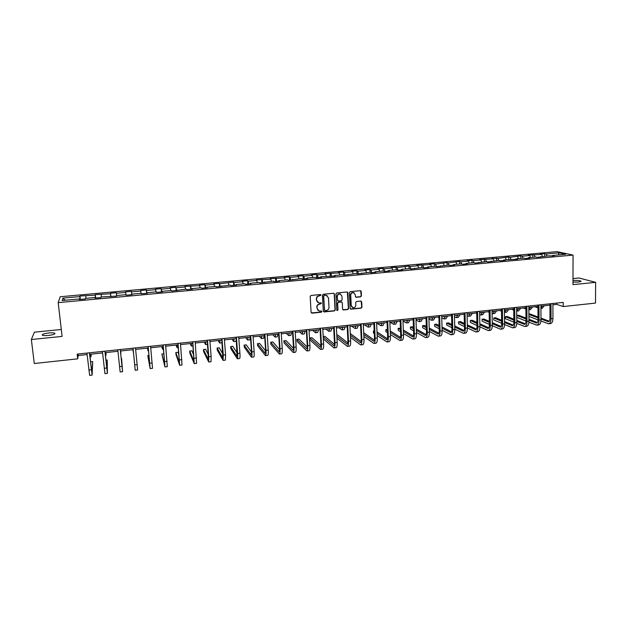 <?xml version="1.0" encoding="UTF-8"?>
<svg xmlns="http://www.w3.org/2000/svg" width="627" height="627" viewBox="0 0 627 627"><rect width="100%" height="100%" fill="white"/><g stroke="black" fill="none" stroke-linecap="round" stroke-linejoin="round"><path stroke-width="0.94" d="M320.985 295.113L320.334 294.549L311.016 295.458L310.185 296.43L311.102 312.387L312.027 313.179L321.314 312.23L321.886 311.556L321.424 311.008L319.221 311.078L317.09 308.586L317.019 307.254C317.09 305.521 317.975 304.487 319.66 304.15L321.439 303.35L320.961 302.802L318.806 302.88L316.635 300.357L316.557 299.024C316.635 297.284 317.513 296.25 319.206 295.913L320.985 295.113M317.67 302.363L316.416 300.2L316.345 298.875C316.416 297.135 317.293 296.101 318.986 295.764L320.185 295.646L320.601 294.588M311.329 312.92L321.095 312.074L321.526 311.039M318.069 310.53L316.8 307.097C316.878 305.373 317.756 304.338 319.441 303.993L320.64 303.876L321.063 302.825M572.976 282.111L578.439 282.064L581.064 281.452C580.837 280.582 578.149 280.277 572.984 280.52M49.031 332.953C45.834 333.305 43.639 333.83 42.448 334.528C41.633 335.484 43.553 335.798 48.201 335.461C51.414 335.1 53.601 334.575 54.768 333.885C55.56 332.921 53.648 332.608 49.031 332.953M360.619 296.861L361.434 295.897L361.23 291.469L360.541 290.685L350.211 291.657L349.396 292.621L350.156 308.413L350.814 309.189L361.136 308.178L361.951 307.214L361.708 301.893L360.815 301.101L356.497 301.532L355.681 302.496L355.807 305.145C355.642 306.893 354.702 307.739 353.001 307.685L351.23 305.608L350.728 295.207C350.885 293.483 351.802 292.629 353.487 292.652L355.321 294.761L355.399 296.493L356.081 297.276L360.619 296.861L361.176 295.756L360.666 290.709M61.289 329.496L34.399 332.177L31.35 339.52L62.089 336.409L58.193 302.622L573.047 255.087L572.976 284.642L595.65 282.346L595.493 303.084L563.203 306.564L563.211 302.394L77.168 354.114L77.693 358.84L78.187 355.525L87.098 354.568M31.35 339.52L34.281 363.511L77.693 358.84M334.442 294.071L333.525 293.271L323.242 294.267L322.419 295.239L323.289 311.149L324.206 311.94L334.442 310.898L335.265 309.926L334.442 294.071L333.917 293.326M336.777 292.958L346.982 291.97L347.883 292.77L348.659 308.57L347.844 309.526L343.259 309.965L342.593 309.182L342.271 302.778L341.37 301.987L338.478 302.277L337.655 303.241L338 309.918L337.248 310.584L336.785 310.036L335.954 293.93L336.777 292.958M58.193 302.622L60.176 296.743L556.956 251.623L573.047 255.087M544.683 256.2L544.675 253.684L540.106 254.1L541.603 254.444L528.177 255.181L529.643 255.534L522.236 256.208L520.794 255.855L510.127 257.313L508.724 256.952L497.94 258.426L491.874 258.489L493.222 258.857L479.592 259.609L480.909 259.978L473.283 260.675L471.998 260.299L467.225 260.738L468.502 261.114L460.821 261.812L459.567 261.435L448.266 262.956L447.051 262.572L435.616 264.116L434.448 263.724L429.573 264.171L430.725 264.563L416.837 265.331L417.943 265.723L410.034 266.451L408.953 266.044L397.103 267.627L396.06 267.22L391.076 267.674L392.102 268.082L384.069 268.818L383.066 268.403L378.05 268.865L379.029 269.281L370.941 270.018L369.985 269.594L364.922 270.057L365.862 270.48L357.711 271.225L356.794 270.801L351.7 271.264L352.593 271.687L344.38 272.439L343.51 272.008L338.376 272.479L339.223 272.91L324.951 273.701L325.75 274.14L317.411 274.9L316.635 274.461L311.423 274.932L312.175 275.378L303.774 276.146L303.045 275.7L297.786 276.178L298.499 276.625L290.027 277.4L289.345 276.946L284.055 277.424L284.713 277.886L270.206 278.686L270.817 279.156L256.255 279.955L256.811 280.434L248.143 281.225L247.618 280.747L242.194 281.241L242.704 281.719L233.965 282.518L233.487 282.032L219.669 283.819L219.246 283.333L213.744 283.835L214.144 284.321L205.264 285.136L204.896 284.642L199.347 285.144L199.7 285.646L184.84 286.468L185.13 286.97L176.116 287.793L175.85 287.284L170.215 287.801L170.45 288.31L161.358 289.141L161.155 288.624L155.472 289.141L155.653 289.658L146.491 290.497L146.342 289.972L140.613 290.497L140.738 291.022L131.498 291.868L131.404 291.336L125.635 291.861L125.698 292.394L116.387 293.248L116.356 292.707L110.532 293.24L110.54 293.781L95.304 294.627L95.257 295.176L79.958 296.022L79.848 296.579L62.912 298.123L62.159 300.529L79.378 298.946L79.268 299.534L85.335 298.969L85.421 298.397L95.045 297.512L94.998 298.084L101.01 297.527L101.041 296.963L116.559 296.101L116.528 295.536L125.996 294.666L126.066 295.223L131.983 294.682L131.889 294.126L131.936 294.682M544.675 253.684L546.188 254.021L559.088 252.846L565.664 254.272L552.599 255.471L554.166 255.832L547.959 255.902L537.363 257.376L535.842 257.015L528.342 257.705L529.839 258.065L525.112 258.504L523.639 258.136L516.084 258.826L517.534 259.202L503.732 259.962L505.143 260.338L500.354 260.777L498.951 260.401L487.837 261.929L486.474 261.545L475.227 263.097L473.902 262.705L466.12 263.418L467.413 263.81L462.514 264.265L461.237 263.865L453.392 264.586L454.646 264.986L449.716 265.44L448.477 265.041L436.815 266.624L435.616 266.224L427.653 266.953L428.829 267.361L423.813 267.823L422.661 267.408L410.716 269.03L409.611 268.615L401.523 269.351L402.612 269.775L397.518 270.245L396.452 269.822L388.309 270.566L389.351 270.997L384.226 271.467L383.199 271.036L374.993 271.789L375.988 272.228L370.823 272.698L369.844 272.267L357.312 273.944L356.387 273.497L343.706 275.198L342.82 274.744L334.426 275.519L335.28 275.974L320.695 276.781L321.494 277.244L316.165 277.73L315.381 277.267L306.846 278.051L307.606 278.521L302.23 279.015L301.501 278.545L288.193 280.308L287.503 279.83L278.843 280.622L279.493 281.108L274.038 281.609L273.403 281.123L259.766 282.918L259.186 282.432L250.385 283.239L250.933 283.733L245.384 284.243L244.859 283.749L235.987 284.564L236.481 285.066L230.893 285.575L230.415 285.073L216.276 286.923L215.86 286.414L206.839 287.237L207.223 287.754L201.549 288.279L201.181 287.762L192.097 288.592L192.426 289.118L186.697 289.643L186.391 289.118L171.727 291.022L171.477 290.489L162.236 291.336L162.448 291.876L156.632 292.409L156.436 291.868L147.126 292.723L147.282 293.271L141.412 293.812L141.279 293.264L131.889 294.126M542.48 256.404L541.603 254.444M535.121 257.078L534.251 255.111M540.513 256.584L540.223 257.109M530.505 257.501L529.643 255.534M523.09 258.183L522.236 256.208M528.342 257.705L528.059 258.23M518.435 258.614L517.588 256.631M510.966 259.296L510.127 257.313M516.084 258.826L515.809 259.359M506.279 259.727L505.448 257.744M498.755 260.424L497.94 258.426M503.732 259.962L503.465 260.495M494.037 260.856L493.222 258.857M486.458 261.553L485.659 259.547M491.286 261.106L491.027 261.639M481.701 261.984L480.909 259.978M474.098 262.76L473.283 260.675M478.746 262.258L478.503 262.791M469.278 263.128L468.502 261.114M461.644 263.991L460.821 261.812M466.12 263.418L465.885 263.951M456.762 264.28L456.001 262.251M449.104 265.245L448.266 262.956M453.392 264.586L453.164 265.119M444.151 265.44L443.407 263.403M436.47 266.514L435.616 264.116M440.577 265.77L440.358 266.303M431.447 266.6L430.725 264.563M423.75 267.8L422.872 265.276M427.653 266.953L427.449 267.486M418.648 267.784L417.943 265.723M410.897 269.014L410.034 266.451M414.643 268.152L414.447 268.685M405.755 268.967L405.073 266.898M397.941 270.206L397.103 267.627M401.523 269.351L401.343 269.892M392.768 270.159L392.102 268.082M384.884 271.405L384.069 268.818M388.309 270.566L388.137 271.107M379.68 271.358L379.029 269.281M371.733 272.62L370.941 270.018M374.993 271.789L374.828 272.33M366.489 272.573L365.862 270.48M358.472 273.834L357.711 271.225M361.575 273.027L361.418 273.568M353.197 273.795L352.593 271.687M345.116 275.065L344.38 272.439M348.056 274.265L347.907 274.806M341.597 301.924L338.235 302.12L337.42 303.092L338 309.918M339.81 275.026L339.223 272.91M331.659 276.303L330.946 273.662M334.426 275.519L334.293 276.06M326.314 276.264L325.75 274.14M318.101 277.549L317.411 274.9M320.695 276.781L320.569 277.322M312.724 277.51L312.175 275.378M304.432 278.811L303.774 276.146M306.846 278.051L306.744 278.6M299.016 278.772L298.499 276.625M290.662 280.081L290.027 277.4M292.903 279.336L292.801 279.877M285.214 280.042L284.713 277.886M276.781 281.358L276.17 278.662M278.843 280.622L278.756 281.17M271.295 281.319L270.817 279.156M262.791 282.644L262.211 279.94M264.665 281.931L264.594 282.479M257.274 282.605L256.811 280.434M248.692 283.937L248.143 281.225M250.385 283.239L250.322 283.788M243.135 283.906L242.704 281.719M234.482 285.246L233.965 282.518M235.987 284.564L235.94 285.113M228.894 285.214L228.479 283.012M220.163 286.563L219.669 283.819M221.472 285.896L221.441 286.445M214.528 286.531L214.144 284.321M205.727 287.895L205.264 285.136M206.839 287.237L206.824 287.793M200.06 287.864L199.7 285.646M191.18 289.235L190.749 286.461M192.097 288.592L192.081 289.149M185.474 289.204L185.13 286.97M176.516 290.583L176.116 287.793M177.222 289.964L177.229 290.513M170.763 290.552L170.45 288.31M161.735 291.939L161.358 289.141M162.236 291.336L162.252 291.892M155.943 291.916L155.653 289.658M146.828 293.311L146.491 290.497M147.126 292.723L147.157 293.279M140.997 293.287L140.738 291.022M131.803 294.698L131.498 291.868M125.933 294.674L125.698 292.394M116.606 295.529L116.387 293.248M110.799 296.626L110.54 293.781M101.347 296.932L101.151 294.635M110.587 296.085L110.65 296.642M95.484 298.037L95.257 295.176M85.954 298.342L85.789 296.038M95.045 297.512L95.132 298.068M80.044 299.463L79.848 296.579M65.153 300.255L62.912 298.123M79.378 298.946L79.48 299.51M595.65 282.346L579.003 277.996L572.992 278.592M552.912 304.816L556.745 304.408L563.203 306.564M89.692 354.294L102.593 352.915M105.124 352.648L117.954 351.277M120.431 351.01L133.183 349.647M135.628 349.388L148.262 348.04M150.731 347.773L163.216 346.441M165.708 346.175L178.044 344.858M180.56 344.591L192.763 343.282M195.295 343.016L207.365 341.723M209.92 341.456L221.84 340.179M224.419 339.905L236.214 338.643M238.809 338.368L250.471 337.122M253.081 336.84L264.61 335.61M267.243 335.327L278.647 334.113M281.296 333.83L292.566 332.623M295.239 332.341L306.384 331.15M309.072 330.86L320.091 329.684M322.803 329.394L333.697 328.234M336.425 327.945L347.193 326.792M349.937 326.495L360.596 325.358M363.354 325.068L373.888 323.94M376.662 323.642L387.078 322.529M389.869 322.231L400.175 321.134M402.981 320.836L413.169 319.746M415.991 319.441L426.07 318.367M428.907 318.061L438.876 316.996M441.721 316.698L451.581 315.64M454.45 315.334L464.192 314.292M467.076 313.986L476.716 312.959M479.608 312.646L489.138 311.627M492.054 311.321L501.482 310.31M504.398 309.997L513.725 309.001M516.664 308.688L525.888 307.708M528.835 307.387L537.958 306.415M540.913 306.101L549.942 305.137M558.391 254.938L559.088 252.846M547.065 255.981L546.188 254.021M552.599 255.471L552.301 256.004M78.014 354.02L78.187 355.525M556.737 303.084L556.745 304.408M80.334 299.432L79.958 296.022M95.665 298.021L95.304 294.627M110.877 296.618L110.532 293.24M131.741 294.706L131.404 291.336M146.655 293.326L146.342 289.972M161.46 291.97L161.155 288.624M176.148 290.614L175.85 287.284M190.71 289.274L190.436 285.959M205.162 287.942L204.896 284.642M219.505 286.625L219.246 283.333M233.73 285.316L233.487 282.032M247.853 284.015L247.618 280.747M261.859 282.73L261.631 279.47M275.755 281.452L275.543 278.2M289.549 280.183L289.345 276.946M303.233 278.921L303.045 275.7M316.815 277.667L316.635 274.461M330.296 276.429L330.123 273.231M343.667 275.175L343.51 272.008M356.935 273.764L356.794 270.801M370.102 272.377L369.985 269.594M383.175 271.036L383.066 268.403M396.154 269.845L396.06 267.22M409.039 268.662L408.953 266.044M421.83 267.486L421.744 264.884M434.519 266.318L434.448 263.724M447.122 265.166L447.051 262.572M459.63 264.014L459.567 261.435M472.045 262.878L471.998 260.299M484.373 261.741L484.326 259.178M496.608 260.62L496.568 258.065M508.756 259.5L508.724 256.952M520.818 258.395L520.794 255.855M532.793 257.297L532.778 254.766M323.524 311.697L334.207 310.733L335.03 309.769L334.207 293.93M324.277 295.419L323.697 296.101L324.457 310.051L324.919 310.6L326.353 310.483C328.031 310.138 328.909 309.111 328.987 307.387L328.477 297.856L326.267 295.325L324.049 295.27L323.697 296.101M324.598 310.412L323.469 295.952M327.129 295.63L325.538 295.293M324.049 295.27L325.311 295.152M342.851 309.754L347.593 309.37L348.408 308.413L347.342 292.017M341.762 302.042L341.362 301.846M336.934 310.404L337.757 309.754M341.942 296.116L340.1 294C338.4 293.969 337.467 294.831 337.31 296.571L337.498 300.247L338.415 301.046L341.307 300.756L342.123 299.792L341.942 296.116M340.735 294.212L339.858 293.859C338.157 293.828 337.232 294.682 337.075 296.422L337.31 296.571M337.773 300.835L337.075 296.422M355.689 297.096L360.36 296.712M354.067 292.833L353.228 292.511C351.551 292.488 350.634 293.342 350.477 295.066L350.728 295.207M352.131 307.316L350.979 305.451L350.477 295.066M350.422 308.993L360.878 308.022L361.693 307.058L361.16 301.148M91.228 354.13L90.97 356.881L90.46 354.216M92.091 375.103L89.653 375.377L86.934 353.072M89.536 352.797L91.879 372.728L92.71 361.583L92.114 375.103L89.426 352.805M92.71 361.583L90.515 361.826M106.026 352.546L105.987 355.266L105.579 352.601M120.713 350.979L120.886 353.667L120.627 350.987M107.389 373.386L104.96 373.661L102.428 351.426M104.968 351.151L107.162 371.019L107.209 360.008L107.397 373.386L104.905 351.159M107.209 360.008L105.916 360.149M122.563 371.678L120.259 349.529L122.328 369.327L121.599 358.44L122.563 371.678L120.141 371.952L117.805 349.788M121.599 358.44L121.191 358.487M132.955 349.67L133.3 352.335L133.065 349.662M147.431 348.126L147.98 350.752L147.847 348.087M161.79 346.59L162.542 349.184L162.503 346.519M134.711 364.898L133.049 348.165L135.205 370.259L134.711 364.898L137.133 364.624L135.487 347.907M135.205 370.259L137.603 369.985L137.133 364.624M148.967 355.462L147.776 355.595L150.143 368.582L148.176 346.559M150.151 368.574L152.526 368.308L150.59 346.3M148.121 346.559L149.908 366.239L147.776 355.595M163.89 353.84L161.852 354.059L164.964 366.913L163.177 344.96M164.979 366.913L167.323 366.646L165.567 344.701M163.075 344.968L164.729 364.585L161.852 354.059M176.046 345.069L176.994 347.632L177.049 344.968M178.922 354.741L178.052 352.296L175.826 352.539L176.015 354.686L179.667 365.259L178.06 343.377M179.69 365.259L182.01 365L180.435 343.126M177.919 343.392L179.424 362.939L175.826 352.539M190.185 343.565L191.337 346.088L191.478 343.424M193.774 355.148L191.901 350.791L189.691 351.034L189.871 353.166L194.252 363.621L192.818 341.801M194.284 363.621L196.572 363.362L195.177 341.55M192.638 341.825L194.009 361.309L189.691 351.034M204.222 342.06L205.562 344.56L205.789 341.895M208.43 354.827L205.648 349.294L203.454 349.537L203.626 351.661L208.72 361.991L208.807 356.677L207.466 340.249M208.76 361.991L211.025 361.732L211.134 356.418L209.802 339.999M207.239 340.273L208.485 359.694L203.454 349.537M219.615 340.414L219.207 340.461M218.149 340.571L219.677 343.047L219.999 340.375M219.724 343.04L222.044 342.734M222.938 354.122L219.293 347.813L217.114 348.048L217.279 350.172L223.079 360.384L223.275 355.07L221.989 338.698M223.126 360.376L225.367 360.125L225.579 354.811L224.309 338.455M221.731 338.729L222.844 358.088L217.114 348.048M233.652 338.917L233.189 338.972M231.966 339.097L233.683 341.535L234.09 338.87M233.738 341.535L235.917 341.3L236.308 339.944M237.304 353.189L232.829 346.339L230.665 346.574L230.83 348.683L237.32 358.777C237.743 358.605 237.845 356.841 237.625 353.479L236.403 337.169M237.374 358.777L239.592 358.526C240.023 358.346 240.133 356.583 239.914 353.22L238.699 336.926M236.105 337.201L237.084 356.497L230.665 346.574M247.587 337.428L247.054 337.483M245.682 337.632L247.587 340.046L248.08 337.381M247.641 340.038L249.805 339.803L250.314 337.138M251.529 352.092L246.27 344.874L244.122 345.109L244.279 347.217L251.451 357.194C251.929 357.014 252.07 355.25 251.866 351.896L250.698 335.649M251.513 357.186L253.708 356.935C254.194 356.755 254.335 354.992 254.139 351.645L252.979 335.406M250.361 335.68L251.49 351.386L251.215 354.921L244.122 345.109M261.412 335.954L260.824 336.017M259.296 336.182L261.381 338.556L261.961 335.892M261.443 338.549L263.583 338.321L264.171 335.657M265.636 350.901L259.609 343.424L257.485 343.651L257.626 345.751L265.48 355.611C266.005 355.431 266.177 353.667 265.989 350.328L264.884 334.136M265.542 355.611L267.713 355.36C268.254 355.18 268.434 353.416 268.246 350.078L267.149 333.893M264.516 334.175L265.582 349.827L265.237 353.354L257.485 343.651M275.128 334.489L274.485 334.559M272.808 334.74L275.073 337.091L275.731 334.426M275.135 337.083L277.252 336.856L277.926 334.191M279.611 349.639L272.855 341.981L270.739 342.209L270.88 344.301L279.391 354.051C279.971 353.863 280.183 352.1 280.01 348.777L278.96 332.639M279.462 354.043L281.609 353.8C282.205 353.612 282.416 351.849 282.244 348.526L281.202 332.396M278.553 332.678L279.564 348.275L279.156 351.794L270.739 342.209M288.741 333.031L288.044 333.109M286.218 333.305L288.655 335.625L289.4 332.961M288.733 335.617L290.826 335.39L291.579 332.733M293.475 348.338L285.998 340.547L283.906 340.774L284.039 342.867L293.201 352.499C293.836 352.303 294.079 350.548 293.922 347.233L292.927 331.15M293.279 352.492L295.403 352.249C296.046 352.053 296.289 350.297 296.14 346.982L295.152 330.915M292.48 331.197L293.444 346.739C293.546 348.949 293.389 350.117 292.958 350.25L283.906 340.774M302.253 331.589L301.501 331.675M299.526 331.879L302.136 334.175L302.966 331.518M302.222 334.167L304.291 333.948L305.13 331.283M307.222 347.005L299.055 339.129L296.971 339.356L297.096 341.433L306.901 350.955C307.591 350.759 307.865 349.004 307.716 345.704L306.783 329.677M306.987 350.948L309.087 350.712C309.785 350.509 310.059 348.761 309.918 345.453L308.993 329.441M306.297 329.731L307.206 345.211C307.301 347.413 307.12 348.588 306.666 348.722L296.971 339.356M315.663 330.163L314.856 330.249M312.74 330.468L315.522 332.741L316.423 330.076M315.608 332.725L317.654 332.506L318.571 329.849M320.859 345.649L312.003 337.718L309.934 337.945L310.059 340.014L320.491 349.427C321.236 349.223 321.541 347.476 321.416 344.184L320.53 328.219M320.585 349.419L322.662 349.184C323.414 348.98 323.72 347.233 323.603 343.941L322.725 327.984M320.013 328.274L320.867 343.698C320.953 345.892 320.75 347.06 320.256 347.201L309.934 337.945M328.971 328.736L328.109 328.83M325.852 329.073L328.799 331.307L329.786 328.65M328.893 331.299L330.923 331.08L331.918 328.423M323.328 338.948L333.987 347.914C334.779 347.703 335.116 345.955 335.006 342.671L334.167 326.761M334.089 347.907L336.143 347.671C336.934 347.46 337.279 345.712 337.169 342.436L336.346 326.534M333.619 326.824L334.426 342.201C334.505 344.388 334.277 345.548 333.752 345.696L323.211 336.879M334.387 344.278L324.864 336.323L323.187 336.503M342.177 327.325L341.26 327.427M338.87 327.678L341.981 329.888L343.04 327.231M342.083 329.88L344.09 329.669L345.156 327.012M336.95 338.212L347.374 346.41C348.212 346.19 348.588 344.45 348.487 341.174L347.711 325.327M347.483 346.394L349.513 346.167C350.36 345.955 350.736 344.207 350.642 340.939L349.866 325.092M347.123 325.382L347.883 340.704C347.946 342.891 347.703 344.051 347.139 344.199L336.848 336.143M347.805 342.898L337.632 334.928L336.785 335.022M355.29 325.922L354.318 326.032M351.794 326.299L355.07 328.485L356.207 325.828M355.172 328.47L357.155 328.258L358.299 325.601M350.469 337.389L360.666 344.913C361.552 344.693 361.951 342.953 361.873 339.693L361.144 323.893M360.776 344.905L362.782 344.678C363.684 344.458 364.091 342.718 364.005 339.458L363.284 323.665M360.525 323.963L361.23 339.231C361.293 341.401 361.019 342.561 360.431 342.71L350.368 335.32M361.121 341.519L350.281 333.556M368.308 324.535L367.281 324.645M364.616 324.927L368.057 327.09L369.264 324.433M368.167 327.075L370.126 326.863L371.349 324.214M363.872 336.495L373.857 343.431C374.789 343.204 375.22 341.472 375.15 338.219L374.476 322.474M373.974 343.424L375.957 343.196C376.898 342.969 377.336 341.229 377.274 337.984L376.6 322.247M373.825 322.544L374.484 337.757C374.531 339.928 374.241 341.088 373.614 341.237L363.778 334.426M374.335 340.132L363.699 332.741M360.917 332.396L361.011 334.465M381.224 323.156L380.15 323.273M377.352 323.571L380.95 325.703L382.227 323.046M381.059 325.687L383.003 325.484L384.296 322.827M377.164 335.547L386.945 341.958C387.925 341.731 388.387 339.999 388.332 336.754L387.705 321.071M387.063 341.95L389.03 341.731C390.018 341.496 390.488 339.763 390.433 336.527L389.814 320.844M387.024 321.142L387.635 336.299C387.674 338.462 387.361 339.622 386.702 339.779L377.078 333.486M387.447 338.752L377.015 331.887M374.186 330.954L373.394 331.04L373.48 333.078L374.303 333.627M374.217 331.581L373.394 331.04M394.046 321.784L392.917 321.91M389.994 322.223L393.74 324.324L395.096 321.675M393.866 324.316L395.786 324.104L397.15 321.455M390.355 334.559L399.932 340.5C400.959 340.265 401.452 338.533 401.413 335.304L400.833 319.668M400.065 340.485L402.009 340.265C403.043 340.03 403.537 338.298 403.498 335.077L402.934 319.449M400.12 319.746L400.684 334.857C400.716 337.012 400.387 338.165 399.697 338.321L390.276 332.49M400.457 337.365L390.213 330.978M387.361 329.52L385.817 329.684L385.895 331.722L387.494 332.733M387.408 330.688L385.817 329.684M406.774 320.428L405.598 320.554M402.996 321.134L406.445 322.96L407.871 320.311M406.57 322.944L408.475 322.74L409.909 320.091M403.443 333.525L412.825 339.05C413.906 338.815 414.423 337.083 414.4 333.862L413.867 318.281M412.966 339.035L414.886 338.823C415.967 338.58 416.493 336.848 416.469 333.635L415.944 318.061M413.122 318.359L413.64 333.423C413.655 335.57 413.311 336.723 412.59 336.879L403.373 331.464M413.365 335.986L403.318 330.029M400.441 328.321L398.145 328.344L398.223 330.374L400.567 331.785M400.496 329.747L398.145 328.344M419.408 319.08L418.185 319.206M416.014 320.091L419.055 321.604L420.552 318.955M419.189 321.588L421.07 321.385L422.574 318.743M416.43 332.467L425.623 337.616C426.744 337.365 427.3 335.641 427.285 332.435L426.799 316.909M425.764 337.6L427.669 337.381C428.797 337.138 429.354 335.414 429.338 332.208L428.868 316.69M426.031 316.988L426.493 331.996C426.509 334.136 426.141 335.288 425.388 335.453L416.359 330.405M426.18 334.614L416.312 329.042M413.436 327.412L412.347 326.8L410.395 327.012L410.466 329.034L413.546 330.805M413.483 328.767L410.395 327.012M431.948 317.74L430.678 317.873M428.939 319.025L431.572 320.256L433.139 317.615M431.705 320.24L433.57 320.044L435.146 317.395M429.315 331.377L438.328 336.19C439.496 335.939 440.076 334.215 440.076 331.017L439.637 315.538M438.477 336.166L440.358 335.954C441.526 335.704 442.113 333.987 442.113 330.79L441.69 315.326M438.837 315.624L439.253 330.586C439.261 332.718 438.869 333.862 438.093 334.034L429.252 329.324M438.9 333.243L429.213 328.023M426.321 326.463L424.495 325.476L422.551 325.687L422.614 327.702L426.423 329.794M426.36 327.756L422.551 325.687M444.394 316.408L443.085 316.549M441.761 317.944L444.002 318.924L445.632 316.274M444.143 318.908L445.985 318.712L447.631 316.063M442.098 330.272L450.938 334.771C452.145 334.512 452.757 332.796 452.765 329.606L452.38 314.182M451.095 334.747L452.953 334.544C454.167 334.285 454.779 332.569 454.794 329.387L454.41 313.97M451.542 314.276L451.926 329.183C451.918 331.307 451.511 332.451 450.703 332.623L442.043 328.227M451.526 331.879L442.011 326.973M439.112 325.484L436.549 324.167L434.621 324.378L434.683 326.385L439.206 328.752M439.143 326.722L434.621 324.378M456.762 315.091L455.398 315.232M454.481 316.847L456.338 317.591L458.039 314.95M456.48 317.575L458.306 317.38L460.014 314.738M454.787 329.151L463.455 333.36C464.709 333.102 465.344 331.385 465.367 328.211L465.03 312.842M463.612 333.345L465.453 333.133C466.715 332.874 467.35 331.158 467.381 327.984L467.044 312.622M464.16 312.936L464.497 327.788C464.482 329.904 464.058 331.048 463.22 331.221L454.74 327.106M464.051 330.515L454.708 325.907M451.801 324.48L448.524 322.866L446.612 323.07L446.667 325.068L451.887 327.694M451.832 325.664L446.612 323.07M469.027 313.774L467.624 313.931M467.115 315.734L468.588 316.274L470.352 313.633M468.737 316.259L470.54 316.071L472.319 313.429M465.367 328.211L467.381 327.984L475.885 331.965C477.178 331.699 477.837 329.99 477.876 326.824L477.578 311.501M476.042 331.949L477.868 331.746C479.169 331.479 479.835 329.763 479.874 326.604L479.584 311.29M476.685 311.595L476.975 326.408C476.951 328.517 476.512 329.661 475.65 329.833L467.334 325.969M476.489 329.167L467.311 324.825M464.395 323.454L460.414 321.565L458.517 321.776L458.564 323.767L464.466 326.612M464.427 324.582L458.517 321.776M481.215 312.473L479.765 312.63M475.971 313.038L476.724 313.359M479.647 314.613L480.744 314.973L482.578 312.332M480.901 314.95L482.688 314.762L484.53 312.121M479.874 326.863L488.221 330.578C489.554 330.311 490.243 328.603 490.29 325.444L490.04 310.177M488.386 330.562L490.189 330.358C491.529 330.092 492.226 328.376 492.273 325.225L492.03 309.965M489.123 310.279L489.366 325.029C489.334 327.137 488.872 328.274 487.986 328.454L479.835 324.825M488.833 327.819L479.82 323.728M476.896 322.403L472.225 320.279L470.336 320.491L470.383 322.474L476.959 325.515M476.92 323.493L470.336 320.491M493.308 311.188L492.054 311.439M487.908 311.76L489.154 312.277M492.085 313.484L492.822 313.672L494.719 311.031M492.979 313.657L494.75 313.461L496.655 310.827M492.273 325.703L500.464 329.199C501.843 328.932 502.556 327.223 502.619 324.081L502.407 308.86M500.636 329.183L502.415 328.979C503.802 328.713 504.523 327.004 504.586 323.861L504.382 308.649M501.459 308.962L501.663 323.673C501.624 325.766 501.145 326.902 500.228 327.09L492.25 323.673M501.083 326.487L492.234 322.615M489.303 321.345L483.95 319.01L482.077 319.214L482.116 321.189L489.358 324.41M489.319 322.388L482.077 319.214M505.323 309.903L504.406 310.294M499.758 310.498L501.49 311.18M504.97 312.364L506.718 312.175L508.693 309.542M504.429 312.34L506.765 309.746M504.578 324.535L512.62 327.835C514.038 327.56 514.783 325.852 514.853 322.717L514.689 307.559M512.8 327.819L514.563 327.615C515.982 327.341 516.734 325.632 516.805 322.505L516.648 307.348M513.709 307.661L513.874 322.317C513.827 324.41 513.333 325.546 512.384 325.726L504.563 322.513M513.247 325.154L504.555 321.502M501.616 320.264L495.596 317.74L493.739 317.944L493.77 319.919L501.655 323.289M501.631 321.275L493.739 317.944M517.244 308.625L516.664 309.017M511.53 309.236L513.74 310.083M516.875 311.086L518.607 310.898L520.637 308.265M516.687 311.102L518.733 308.468M516.781 323.367L524.689 326.479C526.147 326.197 526.915 324.496 527.001 321.369L526.876 306.258M524.87 326.455L526.617 326.259C528.075 325.985 528.851 324.277 528.937 321.157L528.82 306.054M525.873 306.368L525.99 320.977C525.943 323.054 525.426 324.19 524.454 324.378L516.789 321.353M525.324 323.83L516.781 320.373M513.842 319.182L507.165 316.478L505.315 316.682L505.346 318.649L513.874 322.16M513.85 320.154L505.315 316.682M523.216 307.99L525.896 308.978M528.851 309.801L530.418 309.628L532.503 306.995M528.851 309.777L530.614 307.199M528.898 322.184L536.673 325.131C538.17 324.849 538.961 323.148 539.055 320.036L538.977 304.973M536.861 325.107L538.585 324.919C540.082 324.629 540.882 322.936 540.983 319.825L540.905 304.769M537.95 305.083L538.029 319.637C537.966 321.714 537.433 322.85 536.438 323.038L528.929 320.185M537.315 322.513L528.922 319.237M525.967 318.085L518.654 315.232L516.813 315.428L516.836 317.395L525.99 321.032M525.975 319.025L516.813 315.428M534.823 306.752L537.966 307.865M540.929 308.5L542.136 308.366L544.291 305.741M540.929 308.374L542.41 305.937M540.929 321.008L548.57 323.798C550.098 323.508 550.921 321.808 551.031 318.704L550.992 303.695M548.758 323.775L550.467 323.579C552.003 323.297 552.834 321.596 552.936 318.492L552.904 303.492M549.934 303.805L549.973 318.32C549.903 320.389 549.354 321.518 548.335 321.714L540.976 319.018M549.213 321.204L540.976 318.101M538.013 316.988L530.058 313.986L528.882 314.119M538.021 317.897L528.882 314.433M528.898 316.392L538.021 319.895M88.791 369.993L91.268 369.718M104.223 368.276L106.684 368.002M119.53 366.583L121.967 366.309M149.767 363.221L152.173 362.955M164.705 361.567L167.088 361.301M179.526 359.922L181.885 359.663M194.221 358.291L196.565 358.033M208.807 356.677L211.134 356.418M223.275 355.07L225.579 354.811M237.625 353.479L239.914 353.22M251.866 351.896L254.139 351.645M265.989 350.328L268.246 350.078M280.01 348.777L282.244 348.526M293.922 347.233L296.14 346.982M292.77 350.14L293.177 350.093M301.736 331.887L302.128 331.848M307.716 345.704L309.918 345.453M306.454 348.612L306.901 348.565M315.107 330.46L315.53 330.413M321.416 344.184L323.603 343.941M320.036 347.092L320.515 347.044M328.376 329.042L328.822 328.995M335.006 342.671L337.169 342.436M333.517 345.587L334.026 345.532M341.543 327.631L342.021 327.584M348.487 341.174L350.642 340.939M346.888 344.098L347.429 344.035M354.616 326.236L355.125 326.181M361.873 339.693L364.005 339.458M360.164 342.608L360.737 342.546M367.594 324.849L368.127 324.794M375.15 338.219L377.274 337.984M373.339 341.135L373.943 341.072M380.471 323.469L381.036 323.414M388.332 336.754L390.433 336.527M386.42 339.677L387.047 339.607M393.262 322.106L393.842 322.043M401.413 335.304L403.498 335.077M399.399 338.227L400.057 338.157M405.951 320.75L406.562 320.687M414.4 333.862L416.469 333.635M412.276 336.785L412.966 336.715M418.554 319.402L419.189 319.339M427.285 332.435L429.338 332.208M425.067 335.359L425.78 335.28M431.062 318.069L431.721 317.999M440.076 331.017L442.113 330.79M437.756 333.94L438.5 333.862M443.477 316.737L444.159 316.666M452.765 329.606L454.794 329.387M450.351 332.537L451.126 332.451M455.805 315.42L456.511 315.35M462.859 331.134L463.659 331.048M468.04 314.111L468.777 314.033M477.876 326.824L479.874 326.604M475.274 329.747L476.097 329.661M480.196 312.818L480.948 312.732M490.29 325.444L492.273 325.225M487.594 328.376L488.449 328.282M492.258 311.525L493.041 311.439M502.619 324.081L504.586 323.861M499.829 327.004L500.714 326.91M504.406 310.224L505.041 310.161M514.853 322.717L516.805 322.505M511.977 325.648L512.886 325.546M527.001 321.369L528.937 321.157M524.039 324.3L524.964 324.198M539.055 320.036L540.983 319.825M536.007 322.968L536.963 322.858M551.031 318.704L552.936 318.492M547.896 321.635L548.876 321.526M42.542 335.312L42.448 334.528M89.99 356.99L90.954 356.888M105.407 355.329L105.979 355.274M147.988 350.752L148.513 350.697M162.558 349.184L163.459 349.09M177.018 347.632L178.28 347.491M191.36 346.088L192.983 345.916M205.593 344.56L207.576 344.348"/></g></svg>
